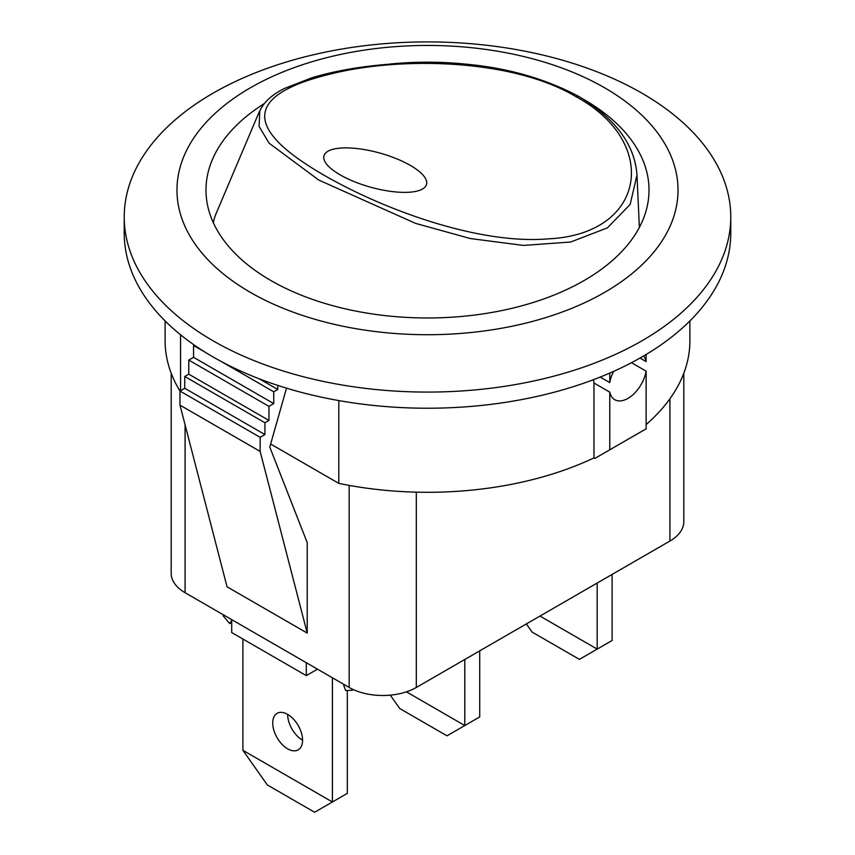 <?xml version="1.0" encoding="UTF-8"?>
<svg xmlns="http://www.w3.org/2000/svg" width="855" height="855" viewBox="0 0 855 855"><rect width="100%" height="100%" fill="white"/><g stroke="black" fill="none" stroke-linecap="round" stroke-linejoin="round"><path stroke-width="1.28" d="M231.705 619.64L231.705 632.55L306.293 675.621L317.483 669.155M306.293 662.7L306.293 675.621M583.741 99.426A221.509 127.887 180 0 1 649.009 190.077A221.509 127.887 180 0 1 512.273 308.238A221.509 127.887 180 0 1 270.864 280.515A221.509 127.887 180 0 1 205.991 190.077A221.509 127.887 180 0 1 264.345 103.573M389.773 64.061A221.509 127.887 180 0 1 480.36 65.888M631.492 362.702L646.134 371.156A26.366 15.23 -60 0 1 633.117 394.572A26.366 15.23 -60 0 1 614.766 399.702A26.366 15.23 -60 0 1 609.775 392.146L593.969 383.019L593.488 379.716M600.221 377.066L609.775 382.58A26.366 15.23 -60 0 1 613.612 371.38M643.526 356.033A26.366 15.23 -60 0 1 646.134 361.579L640.01 358.053M646.134 371.156L646.134 428.815L594.856 458.419L593.969 457.906L593.969 383.019M609.775 449.805L609.775 392.146M689.889 320.935L689.889 340.803A262.389 151.485 180 0 1 646.134 424.561M609.775 382.58L609.775 373.079M646.134 361.579L646.134 354.483M593.969 457.906A262.389 151.485 180 0 1 338.794 483.374L270.629 444.023M194.309 345.078L193.561 345.505L193.561 357.315L188.773 360.073L188.773 374.159L184.755 376.478L184.755 388.277L179.967 391.045A262.389 151.485 180 0 1 165.111 340.803L165.111 320.935M338.794 400.578L338.794 483.374M641.945 93.184A303.269 175.083 180 0 1 730.769 216.999A303.269 175.083 180 0 1 543.556 378.754A303.269 175.083 180 0 1 213.055 340.803A303.269 175.083 180 0 1 124.232 216.999A303.269 175.083 180 0 1 311.444 55.233A303.269 175.083 180 0 1 641.945 93.184M250.355 292.357A250.526 144.634 180 0 1 250.355 87.809A250.526 144.634 180 0 1 604.645 87.809A250.526 144.634 180 0 1 604.645 292.357A250.526 144.634 180 0 1 250.355 292.357M260.144 437.343L179.967 391.045L179.967 405.131L227.045 586.797L307.223 633.095L260.144 451.419L260.144 437.343L264.932 434.575L264.932 422.765L268.951 420.446L268.951 406.371L273.739 403.603L273.739 391.804L277.757 389.485L277.757 385.402M286.521 388.159L269.774 447.058L307.223 542.658L307.223 633.095M179.967 405.131L260.144 451.419M184.755 388.277L264.932 434.575M184.755 376.478L264.932 422.765M188.773 374.159L268.951 420.446M188.773 360.073L268.951 406.371M193.561 357.315L273.739 403.603M193.561 345.505L205.008 352.121M221.434 361.601L273.739 391.804M259.332 378.851L277.757 389.485M180.555 390.703L180.555 334.775M730.769 216.999L730.769 233.148A303.269 175.083 180 0 1 543.556 394.903A303.269 175.083 180 0 1 213.055 356.952A303.269 175.083 180 0 1 124.232 233.148L124.232 216.999M171.192 373.218L171.192 573.342A47.463 27.403 0 0 0 185.086 592.718L185.086 424.914M349.182 485.384L349.182 687.463L185.086 592.718M669.914 398.783L669.914 541.044A47.463 27.403 0 0 0 683.808 521.668L683.808 373.218M669.914 541.044L416.31 687.463L416.31 492.149M349.182 687.463A47.463 27.403 0 0 0 416.31 687.463M410.389 165.432A53.256 17.677 -164.4 0 1 412.901 191.873A53.256 17.677 -164.4 0 1 340.087 174.826A53.256 17.677 -164.4 0 1 337.575 148.396A53.256 17.677 -164.4 0 1 410.389 165.432M539.965 616.07L597.185 649.105L579.401 659.376L532.088 632.059L526.359 623.926M597.185 583.035L597.185 649.105L612.105 640.491L612.105 574.421M576.206 96.807C660.552 142.625 645.899 234.313 548.386 238.844C471.223 245.524 361.676 201.107 305.353 163.679C240.223 120.619 253.379 89.657 344.832 70.805C415.295 56.751 517.157 61.325 576.206 96.807A5.269 3.046 -60 0 1 578.899 96.519C615.461 118.524 634.827 144.709 636.986 175.072L639.369 227.409M318.797 180.074L415.626 223.401L470.282 238.534L523.484 245.428L570.659 242.018L607.435 227.858L630.146 204.441L636.986 175.072M259.76 111.171L259.097 126.465L269.122 143.18L318.733 180.042M213.344 222.781A217.555 94.029 -169.8 0 1 216.016 213.793L259.567 111.097M406.414 691.834L464.789 725.542L447.005 735.813L399.691 708.496L390.275 695.136M464.789 659.472L464.789 725.542L479.708 716.928L479.708 650.858M332.403 677.769L332.403 801.979L314.619 812.25L267.305 784.933L242.895 750.305L332.403 801.979L347.322 793.365L347.322 690.466M287.643 714.374L287.643 714.374A21.097 12.184 -120 0 0 302.563 740.216M272.734 722.988A21.097 12.184 60 0 1 277.095 713.327A21.097 12.184 60 0 1 298.192 725.51A21.097 12.184 60 0 1 298.192 749.867A21.097 12.184 60 0 1 281.936 744.224A21.097 12.184 60 0 1 272.734 722.988M351.833 688.884L352.121 690.295L345.623 690.519L343.272 684.053M231.705 620.313L229.674 623.573L223.176 615.846L223.433 614.863M242.895 750.305L242.895 639.016M352.121 690.295L353.339 689.59M229.674 623.573L231.705 622.397M259.792 111.075C263.596 102.376 271.73 94.873 284.191 88.567L311.402 77.933C341.209 68.892 376.916 63.804 418.512 62.661C480.2 61.111 533.659 72.397 578.899 96.519"/></g></svg>
